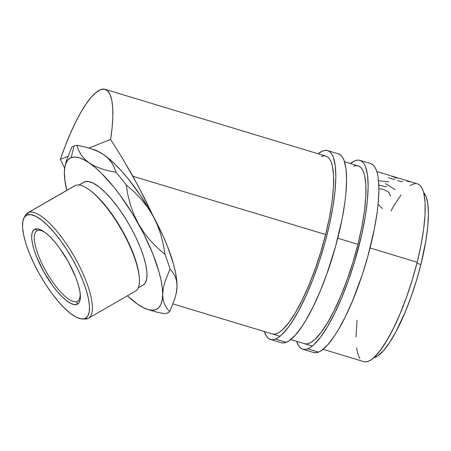 <?xml version="1.0" encoding="UTF-8"?>
<svg xmlns="http://www.w3.org/2000/svg" width="451" height="451" viewBox="0 0 451 451"><rect width="100%" height="100%" fill="white"/><g stroke="black" fill="none" stroke-linecap="round" stroke-linejoin="round"><path stroke-width="0.68" d="M302.796 349.243L313.563 352.502A98.668 24.219 -73.2 0 0 318.513 352.101L307.745 348.843A98.668 24.219 106.8 0 1 302.796 349.243A98.668 24.219 106.8 0 1 296.645 341.317L298.748 345.945L300.575 348.025L302.694 349.209L305.09 349.486L307.745 348.843L318.513 352.101L321.394 350.557L327.719 344.823L334.603 335.747L338.165 330.07L345.376 316.687L352.468 301.048L362.271 274.704L367.892 256.196L374.409 228.792L377.233 211.784L378.147 203.908L378.925 189.792L378.288 178.303L377.448 173.68L376.264 169.875L374.753 166.915L372.926 164.835L370.807 163.657M350.421 163.55A98.668 24.219 106.8 0 1 354.988 160.759A98.668 24.219 106.8 0 1 359.937 160.364A98.668 24.219 106.8 0 1 357.181 252.735A98.668 24.219 106.8 0 1 307.745 348.843L310.621 347.298L313.699 344.863L320.334 337.427L327.398 326.812L334.608 313.428L341.695 297.79L348.386 280.505L354.424 262.228L361.753 234.503L365.214 216.846L367.379 200.65L368.157 186.534L367.52 175.044L365.496 166.616L363.985 163.657L362.159 161.576L360.033 160.398L357.637 160.122L354.988 160.759L350.421 163.55M353.595 166.295A92.861 22.792 106.8 0 1 358.252 165.917A92.861 22.792 106.8 0 1 355.659 252.853A92.861 22.792 106.8 0 1 309.132 343.312A92.861 22.792 106.8 0 1 304.476 343.685M313.468 352.468L315.863 352.744L318.513 352.101A98.668 24.219 -73.2 0 0 367.948 255.988A98.668 24.219 -73.2 0 0 370.705 163.623L359.937 160.364M304.38 343.656L306.641 343.916L309.132 343.312L311.844 341.858L314.742 339.569L320.982 332.567L327.629 322.572L334.416 309.978L341.086 295.264L347.383 278.989L353.065 261.789L357.914 244.324L361.741 227.259L364.402 211.248L365.789 196.918L365.857 184.809L364.6 175.388L363.489 171.803L362.063 169.018L360.349 167.062L358.348 165.951M270.482 339.468L281.255 342.726A98.668 24.219 -73.2 0 0 286.205 342.326L275.431 339.067A98.668 24.219 106.8 0 1 270.482 339.468A98.668 24.219 106.8 0 1 264.331 331.541L266.434 336.175L268.26 338.256L270.386 339.434L272.782 339.71L275.431 339.067L286.205 342.326L289.08 340.781L295.411 335.048L302.288 325.977L305.857 320.295L313.067 306.911L320.154 291.273L326.845 273.988L335.578 246.421L342.1 219.017L344.925 202.009L345.838 194.133L346.616 180.017L345.979 168.527L343.955 160.099L342.444 157.14L340.618 155.059L338.492 153.881M318.107 153.774A98.668 24.219 106.8 0 1 322.674 150.989A98.668 24.219 106.8 0 1 327.623 150.589A98.668 24.219 106.8 0 1 324.867 242.959A98.668 24.219 106.8 0 1 275.431 339.067L278.312 337.523L281.39 335.093L288.026 327.651L291.521 322.719L298.686 310.66L305.874 296.082L312.797 279.535L319.19 261.67L324.81 243.162L329.439 224.728L332.906 207.071L335.065 190.874L335.843 176.758L335.206 165.269L333.182 156.841L331.671 153.881L329.844 151.801L327.725 150.623L325.329 150.346L322.674 150.989L318.107 153.774M321.287 156.52A92.861 22.792 106.8 0 1 325.943 156.142A92.861 22.792 106.8 0 1 323.35 243.078A92.861 22.792 106.8 0 1 276.824 333.537A92.861 22.792 106.8 0 1 272.167 333.909M281.153 342.692L283.549 342.969L286.205 342.326A98.668 24.219 -73.2 0 0 335.64 246.218A98.668 24.219 -73.2 0 0 338.397 153.847L327.623 150.589M272.071 333.881L274.326 334.14L276.824 333.537L279.53 332.083L282.427 329.794L288.674 322.792L295.32 312.797L302.108 300.203L308.777 285.489L315.074 269.219L320.757 252.019L325.599 234.548L329.427 217.483L332.088 201.473L333.481 187.142L333.548 175.033L332.291 165.613L331.175 162.027L329.754 159.242L328.035 157.286L326.039 156.176M176.386 292.648L177.029 286.216L176.493 291.96L175.022 298.15L169.677 311.658A95.764 29.146 60.1 0 1 167.315 313.039A95.764 29.146 60.1 0 1 164.547 313.682A95.764 29.146 -119.9 0 0 167.315 313.039A95.764 29.146 -119.9 0 0 169.677 311.658L166.769 308.242L164.536 304.307L163.127 299.74L162.659 294.492L163.194 288.758L164.671 282.546L170.01 269.05L172.93 272.472L175.157 276.418L176.566 280.979L177.029 286.216L176.493 291.96L175.022 298.15L169.677 311.658L166.769 308.242L164.536 304.307L163.127 299.74L162.659 294.492L163.194 288.758L164.671 282.546L170.01 269.05A95.764 29.146 -119.9 0 0 165.01 254.465L157.32 247.746L150.217 240.411L143.88 232.451L138.401 223.803L133.879 214.507L130.412 204.878L127.887 194.979L126.167 184.854L133.823 191.551L140.943 198.897L147.285 206.868L152.771 215.522L157.281 224.795L160.748 234.413L163.285 244.335L165.01 254.465L157.32 247.746L150.217 240.411L143.88 232.451L138.401 223.803L133.879 214.507L130.412 204.878L127.887 194.979L126.167 184.854A95.764 29.146 -119.9 0 0 116.025 172.299L108.375 170.76L101.278 168.742L94.857 166.154L89.253 162.935L84.732 159.197L81.214 154.958L78.621 150.279L76.85 145.29L84.523 146.84L91.621 148.858L98.036 151.446L103.623 154.659L108.15 158.402L111.656 162.631L114.25 167.293L116.025 172.299L108.375 170.76L101.278 168.742L94.857 166.154L89.253 162.935L84.732 159.197L81.214 154.958L78.621 150.279L76.85 145.29A95.764 29.146 -119.9 0 0 74.077 145.938A95.764 29.146 -119.9 0 0 71.715 147.319L66.415 160.686L64.995 166.374A87.06 26.496 60.1 0 1 71.128 157.675L74.077 145.938L71.128 157.675A87.06 26.496 60.1 0 1 89.253 162.935A87.06 26.496 60.1 0 1 138.401 223.803A87.06 26.496 60.1 0 1 162.659 294.492A87.06 26.496 60.1 0 1 147.353 309.335A87.06 26.496 60.1 0 1 137.769 304.318L143.277 307.492M82.257 318.958L84.974 319.037A60.812 18.508 -119.9 0 0 87.703 318.603L84.923 318.53A59.357 18.068 60.1 0 1 82.257 318.958A59.357 18.068 60.1 0 1 40.37 275.758A59.357 18.068 60.1 0 1 24.016 217.856A59.357 18.068 60.1 0 1 27.128 214.952L28.498 212.494A60.812 18.508 -119.9 0 0 25.307 215.465L24.016 217.856M77.003 301.499A40.629 12.363 -119.9 0 0 80.126 293.06A40.629 12.363 60.1 0 1 77.504 301.257A40.629 12.363 60.1 0 1 77.003 301.499L77.967 300.941L77.003 301.499A40.629 12.363 60.1 0 1 46.058 271.434A40.629 12.363 60.1 0 1 36.943 230.85A40.629 12.363 60.1 0 1 37.444 230.608L35.026 229.102A43.138 13.13 60.1 0 1 44.39 231.983A43.138 13.13 60.1 0 1 80.261 294.249A43.138 13.13 60.1 0 1 77.025 304.38L77.003 301.499L77.025 304.38L74.218 304.605L70.711 303.376L66.635 300.744L62.153 296.797L57.44 291.701L52.671 285.646L43.691 271.609L36.593 256.839L34.101 249.882L32.455 243.574L31.711 238.151L31.903 233.832L33.024 230.777L35.026 229.102L37.833 228.877L41.345 230.106L45.416 232.744L49.898 236.685L54.61 241.781L59.385 247.841L68.36 261.873L75.458 276.649L77.95 283.606L79.596 289.914L80.34 295.332L80.148 299.65L79.032 302.706L77.025 304.38A43.138 13.13 60.1 0 1 43.691 271.609A43.138 13.13 60.1 0 1 35.026 229.102L37.444 230.608A40.629 12.363 60.1 0 1 45.348 232.693A40.629 12.363 -119.9 0 0 37.444 230.608A40.629 12.363 -119.9 0 0 45.607 270.639A40.629 12.363 -119.9 0 0 77.003 301.499M138.243 287.885L143.142 285.06A59.357 18.068 -119.9 0 0 129.826 225.765A59.357 18.068 -119.9 0 0 84.613 181.838L79.083 185.028L84.613 181.838A59.357 18.068 -119.9 0 0 83.88 182.193L78.981 185.017M88.452 318.237L135.48 291.149A60.812 18.508 -119.9 0 0 121.843 230.405A60.812 18.508 -119.9 0 0 75.526 185.4A60.812 18.508 -119.9 0 0 74.776 185.761L27.748 212.855A60.812 18.508 60.1 0 1 28.498 212.494L75.526 185.4L28.498 212.494A60.812 18.508 60.1 0 1 74.815 257.493A60.812 18.508 60.1 0 1 88.452 318.237A60.812 18.508 60.1 0 1 87.703 318.603A60.812 18.508 60.1 0 1 83.553 318.891M24.726 216.768A60.812 18.508 60.1 0 1 27.748 212.855M420.879 264.528A87.06 21.372 -73.2 0 0 423.641 192.538L426.105 196.54L427.892 203.976L428.45 214.118L427.762 226.571L425.857 240.862L420.879 264.528L416.882 263.316L420.879 264.528L416.335 280.905L411.008 297.029L405.105 312.284L395.668 332.263L389.337 342.901L383.265 350.906L377.684 355.969L373.653 357.778A87.06 21.372 -73.2 0 0 420.879 264.528M176.121 293.894L176.397 292.603A87.06 26.496 -119.9 0 0 177.029 286.216L176.668 279.738L175.501 272.365L173.545 264.213L167.411 246.122L163.33 236.482L138.457 186.466L121.956 157.461L110.602 139.483L88.977 148.024L110.602 139.483L112.124 127.571L112.835 116.865L112.716 107.631L111.775 100.083L110.027 94.406L107.524 90.741L104.322 89.163L100.488 89.721L96.131 92.399L91.339 97.128L86.237 103.798L80.949 112.254L75.588 122.283L70.294 133.659L65.192 146.096L60.406 159.304L67.87 156.356L60.406 159.304L64.668 168.274L60.406 159.304A92.861 22.792 106.8 0 1 105.145 89.349A92.861 22.792 106.8 0 1 110.602 139.483L121.956 157.461L132.882 176.245L325.599 234.548L132.882 176.245L143.773 196.687L153.487 216.813A87.06 26.496 -119.9 0 0 152.771 215.522L140.954 196.196L128.247 178.861L121.826 171.312L115.512 164.694L109.413 159.107L103.623 154.659L98.25 151.418L94.005 149.631M323.079 349.316L363.715 361.606A92.861 22.792 -73.2 0 0 417.152 262.245L370.074 247.999L417.152 262.245A92.861 22.792 -73.2 0 0 417.491 183.839L409.863 181.533M337.76 238.224L357.914 244.324L337.76 238.224M408.51 181.629L406.661 180.952L410.483 181.792L408.51 181.629M409.852 181.528L407.631 180.862M390.2 175.586L396.203 177.948L390.109 175.557L376.861 171.549M396.998 178.027L392.257 176.211L396.998 178.027M133.186 300.513L137.769 304.318L143.142 307.559L148.007 309.538L152.28 310.215L155.894 309.583L158.78 307.65L160.889 304.448L162.191 300.039L162.659 294.492L162.287 287.901L161.08 280.387L159.056 272.071L152.726 253.614L143.717 233.798L132.656 213.971L120.287 195.48L113.877 187.142L101.142 172.97L95.043 167.389L89.253 162.935L83.88 159.693L79.015 157.72L74.742 157.038L71.128 157.675L68.242 159.603L66.134 162.805L64.831 167.214L64.363 172.761L64.735 179.351L66.725 190.401A87.06 26.496 60.1 0 1 64.363 172.761L64.916 166.932L64.363 172.761A87.06 26.496 60.1 0 1 64.995 166.374M90.837 148.599L98.036 151.446L103.623 154.659L108.15 158.402L111.656 162.631L114.25 167.293L116.025 172.299A95.764 29.146 60.1 0 1 126.167 184.854L133.823 191.551L140.943 198.897L147.285 206.868L152.771 215.522L157.281 224.795L160.748 234.413L163.285 244.335L165.01 254.465A95.764 29.146 60.1 0 1 170.01 269.05L172.93 272.472L175.157 276.418L176.566 280.979L177.029 286.216A87.06 26.496 -119.9 0 0 153.487 216.813A87.06 26.496 -119.9 0 0 152.771 215.522A87.06 26.496 -119.9 0 0 103.623 154.659A87.06 26.496 -119.9 0 0 94.039 149.642L84.523 146.84L76.85 145.29A95.764 29.146 60.1 0 0 74.077 145.938A95.764 29.146 60.1 0 0 71.715 147.319L66.415 160.686M149.659 310.074L156.824 312.126L164.547 313.682L156.824 312.126L147.353 309.335M137.769 304.318A87.06 26.496 60.1 0 1 127.436 295.783L137.769 304.318M64.363 172.761L64.814 177.931M84.613 181.838L88.481 181.528L93.306 183.219L98.916 186.844L105.077 192.273L111.566 199.286L118.134 207.618L124.515 216.954L130.48 226.926L135.79 237.158L140.25 247.255L143.677 256.828L145.944 265.509L146.97 272.968L146.705 278.91L145.166 283.115L143.091 285.088M357.079 320.187L355.98 336.976M356.578 347.794L357.367 352.141L358.483 355.721L359.904 358.506M363.619 361.578L365.874 361.837L368.371 361.234L371.083 359.78L373.975 357.491L380.221 350.483L386.868 340.494L393.655 327.9L400.325 313.18L406.622 296.91L412.304 279.71L417.152 262.245L420.98 245.175L423.636 229.17L425.028 214.834L425.096 202.725L423.839 193.31L422.722 189.724L421.302 186.94L419.582 184.983L417.587 183.873M415.332 183.613L412.834 184.217L410.128 185.665M400.984 194.962L394.337 204.951L390.949 210.955M392.054 176.144L408.178 181.026L408.347 181.601M408.178 181.026L406.661 180.952L408.662 181.657M410.489 181.815L410.139 181.623M402.642 181.257A92.861 22.792 -73.2 0 0 401.565 181.77L397.483 180.535M394.755 178.985A92.861 22.792 -73.2 0 0 393.836 179.43L388.305 177.756M379.252 180.806L388.672 181.9M385.323 183.546L395.172 189.685M378.851 185.119L386.665 186.928M378.925 188.659L383.626 189.493L388.723 192.165L390.431 195.948M378.068 204.731L378.941 204.951L382.273 208.537M365.231 200.599L365.513 200.966M84.923 318.53L87.68 316.23L89.219 312.024L89.478 306.082L88.458 298.624L86.192 289.942L82.764 280.37L78.305 270.273L72.994 260.041L67.03 250.068L60.648 240.733L54.081 232.4L47.592 225.387L41.43 219.958L35.821 216.333L30.995 214.642L27.128 214.952L24.377 217.258L22.838 221.458L22.573 227.405L23.593 234.858L25.865 243.54L29.292 253.112L33.746 263.209L39.057 273.441L45.021 283.414L51.408 292.75L57.97 301.082L64.459 308.101L70.627 313.524L76.23 317.154L81.056 318.84L87.703 318.603A60.812 18.508 -119.9 0 0 75.486 258.682A60.812 18.508 -119.9 0 0 28.498 212.494L27.128 214.952A59.357 18.068 60.1 0 1 72.994 260.041A59.357 18.068 60.1 0 1 84.923 318.53M89.27 189.854A59.357 18.068 60.1 0 1 139.218 276.559M75.526 185.4A60.812 18.508 60.1 0 1 88.723 189.454A60.812 18.508 60.1 0 1 139.286 277.23A60.812 18.508 60.1 0 1 134.731 291.509M139.286 277.23L139.162 275.905A59.357 18.068 -119.9 0 0 89.805 190.226L88.723 189.454M358.252 165.917L344.547 161.774M325.943 156.142L105.196 89.366M312.312 346.058L290.771 339.541M279.998 336.283L173.032 303.923"/></g></svg>
